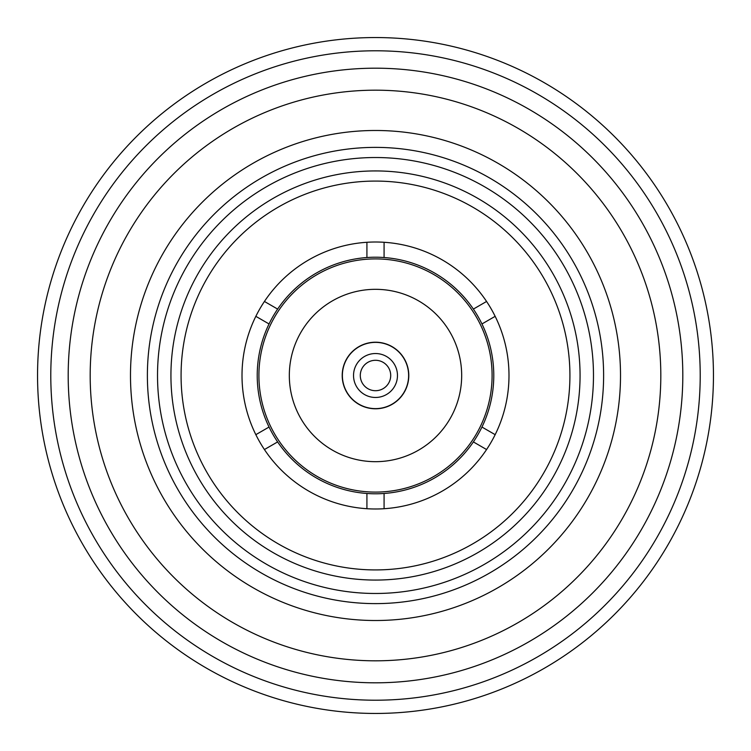 <?xml version="1.0" encoding="UTF-8"?>
<svg xmlns="http://www.w3.org/2000/svg" width="751" height="751" viewBox="0 0 751 751"><rect width="100%" height="100%" fill="white"/><g stroke="black" fill="none" stroke-linecap="round" stroke-linejoin="round"><path stroke-width="1.13" d="M90.186 375.5A285.314 285.314 0 0 0 375.5 660.814A285.314 285.314 0 0 0 660.814 375.5A285.314 285.314 0 0 0 375.5 90.186A285.314 285.314 0 0 0 90.186 375.5M68.191 375.5A307.309 307.309 0 0 0 375.5 682.809A307.309 307.309 0 0 0 682.809 375.5A307.309 307.309 0 0 0 375.5 68.191A307.309 307.309 0 0 0 68.191 375.5M50.786 375.5A324.714 324.714 0 0 0 375.5 700.214A324.714 324.714 0 0 0 700.214 375.5A324.714 324.714 0 0 0 375.5 50.786A324.714 324.714 0 0 0 50.786 375.5M37.55 375.5A337.95 337.95 0 0 0 375.5 713.45A337.95 337.95 0 0 0 713.45 375.5A337.95 337.95 0 0 0 375.5 37.55A337.95 337.95 0 0 0 37.55 375.5M408.788 375.5A33.288 33.288 0 0 0 375.5 342.212A33.288 33.288 0 0 0 342.212 375.5A33.288 33.288 0 0 0 375.5 408.788A33.288 33.288 0 0 0 408.788 375.5M620.514 375.5A245.014 245.014 0 0 1 375.5 620.514A245.014 245.014 0 0 1 130.486 375.5A245.014 245.014 0 0 1 375.5 130.486A245.014 245.014 0 0 1 620.514 375.5M157.522 375.5A217.978 217.978 0 0 0 375.5 593.478A217.978 217.978 0 0 0 593.478 375.5A217.978 217.978 0 0 0 375.5 157.522A217.978 217.978 0 0 0 157.522 375.5M603.616 375.5A228.116 228.116 0 0 1 375.5 603.616A228.116 228.116 0 0 1 147.384 375.5A228.116 228.116 0 0 1 375.5 147.384A228.116 228.116 0 0 1 603.616 375.5M170.937 375.5A204.563 204.563 0 0 1 375.5 170.937A204.563 204.563 0 0 1 580.063 375.5A204.563 204.563 0 0 1 375.5 580.063A204.563 204.563 0 0 1 170.937 375.5M569.925 375.5A194.425 194.425 0 0 0 375.5 181.075A194.425 194.425 0 0 0 181.075 375.5A194.425 194.425 0 0 0 375.5 569.925A194.425 194.425 0 0 0 569.925 375.5M461.677 375.5A86.177 86.177 0 0 0 375.5 289.323A86.177 86.177 0 0 0 289.323 375.5A86.177 86.177 0 0 0 375.5 461.677A86.177 86.177 0 0 0 461.677 375.5M258.907 375.5A116.593 116.593 0 0 0 375.5 492.093A116.593 116.593 0 0 0 492.093 375.5A116.593 116.593 0 0 0 375.5 258.907A116.593 116.593 0 0 0 258.907 375.5M269.046 323.953A118.282 118.282 0 0 0 269.046 427.047L255.838 434.669A133.49 133.49 0 0 0 508.99 375.5A133.49 133.49 0 0 0 486.573 301.461L473.374 309.083A118.282 118.282 0 0 0 384.08 257.527L384.08 242.282A133.49 133.49 0 0 0 366.92 242.282L366.92 257.527A118.282 118.282 0 0 0 277.626 309.083L264.427 301.461A133.49 133.49 0 0 0 255.838 316.331L269.046 323.953A118.282 118.282 0 0 1 277.626 309.083M366.92 257.527A118.282 118.282 0 0 1 384.08 257.527M473.374 309.083A118.282 118.282 0 0 1 481.954 323.953L495.162 316.331M495.162 434.669L481.954 427.047A118.282 118.282 0 0 0 481.954 323.953M255.838 316.331A133.49 133.49 0 0 0 255.838 434.669M384.08 508.718L384.08 493.473A118.282 118.282 0 0 0 473.374 441.917L486.573 449.539M486.573 301.461A133.49 133.49 0 0 0 384.08 242.282M366.92 242.282A133.49 133.49 0 0 0 264.427 301.461M264.427 449.539L277.626 441.917A118.282 118.282 0 0 0 366.92 493.473L366.92 508.718M481.954 427.047A118.282 118.282 0 0 1 473.374 441.917M384.08 493.473A118.282 118.282 0 0 1 366.92 493.473M277.626 441.917A118.282 118.282 0 0 1 269.046 427.047M375.5 360.292A15.208 15.208 0 0 1 390.708 375.5A15.208 15.208 0 0 1 375.5 390.708A15.208 15.208 0 0 1 360.292 375.5A15.208 15.208 0 0 1 375.5 360.292M375.5 353.533A21.967 21.967 0 0 1 397.467 375.5A21.967 21.967 0 0 1 375.5 397.467A21.967 21.967 0 0 1 353.533 375.5A21.967 21.967 0 0 1 375.5 353.533M375.5 342.381A33.119 33.119 0 0 1 408.619 375.5A33.119 33.119 0 0 1 375.5 408.619A33.119 33.119 0 0 1 342.381 375.5A33.119 33.119 0 0 1 375.5 342.381"/></g></svg>
